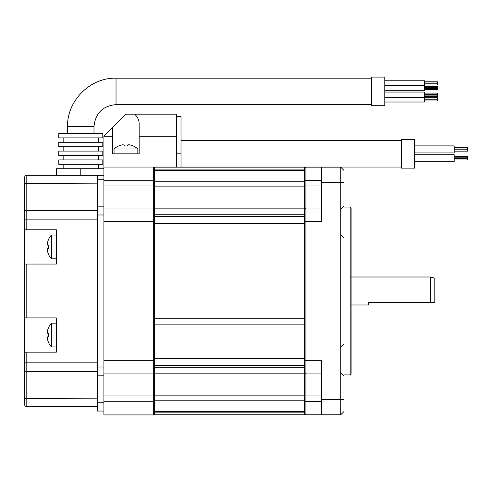 <?xml version="1.0" encoding="UTF-8"?>
<svg xmlns="http://www.w3.org/2000/svg" width="492" height="492" viewBox="0 0 492 492"><rect width="100%" height="100%" fill="white"/><g stroke="black" fill="none" stroke-linecap="round" stroke-linejoin="round"><path stroke-width="0.74" d="M304.382 169.113L154.574 169.113L154.574 167.175L304.382 167.175L304.382 223.534L154.574 223.534L154.574 324.855L154.574 318.798L304.382 318.798L304.382 414.793L154.574 414.793L154.574 412.862L304.382 412.862M304.382 223.534L304.382 324.855L154.574 324.855L154.574 365.316L304.382 365.316M304.382 411.373L154.574 411.373L154.574 373.815L304.382 373.815M304.382 181.745L154.574 181.745L154.574 170.601L304.382 170.601M154.574 181.745L154.574 186.124L304.382 186.124M304.382 214.266L154.574 214.266L154.574 186.124M154.574 223.534L154.574 216.652L304.382 216.652M304.382 208.153L154.574 208.153M340.728 234.635L344.031 237.937L344.031 182.6L340.728 182.6L340.728 414.793L321.651 414.793L321.651 360.728L305.919 360.728L305.919 167.175L340.728 167.175L340.728 182.6L321.651 182.6L321.651 167.175M304.382 221.24L321.651 221.24L321.651 182.6M344.031 205.773L340.728 209.075M340.728 414.793L344.031 411.49L344.031 399.369L321.651 399.369M344.031 237.937L344.031 399.369M344.031 182.6L344.031 170.484L340.728 167.175M305.919 208.018L321.651 208.018L305.919 208.018L304.382 209.561M351.085 290.987L351.085 207.931L350.199 207.052L350.199 374.916L351.085 374.037L351.085 290.987M304.382 413.249L305.919 414.793L305.919 360.728L304.382 360.728M304.382 372.407L305.919 373.951L321.651 373.951L305.919 373.951M321.651 414.793L305.919 414.793M304.382 168.719L305.919 167.175M340.728 372.893L344.031 376.196M344.031 344.031L340.728 347.34M368.705 302.549L434.799 302.549L368.705 302.549L368.705 304.972L351.085 304.972M434.799 302.549L434.799 278.177L430.389 276.996L430.389 302.549M103.91 180.263L154.574 180.263L154.574 167.926L153.695 167.046L153.695 414.922L103.91 414.922L103.91 402.235L103.91 411.048L97.299 411.048L97.299 402.235L103.91 402.235L103.91 366.989L97.299 366.989L97.299 206.173L103.91 206.173L103.91 214.979L97.299 214.979M103.91 206.173L103.91 136.204L112.717 136.204L112.717 127.391L125.94 114.175L134.679 114.175C137.723 117.09 139.218 120.399 139.156 124.089L139.156 136.204L176.603 136.204L176.603 167.046L103.91 167.046M103.91 360.728L154.574 360.728L154.574 373.065L153.695 373.951L103.91 373.951L103.91 208.018L153.695 208.018L103.91 208.018M103.91 401.706L154.574 401.706L154.574 414.043L153.695 414.922M103.91 221.24L154.574 221.24L154.574 208.903L153.695 208.018M153.695 373.951L103.91 373.951M97.299 175.33L103.91 175.33L103.91 179.734L97.299 179.734L97.299 175.33L26.802 175.33A2.202 2.202 0 0 0 24.6 177.532L24.6 212.575L24.6 177.532M97.299 179.734L97.299 206.173M97.299 402.235L97.299 366.989M97.299 375.802L103.91 375.802M97.299 210.385L26.802 210.385A2.202 2.189 0 0 0 24.6 212.575L24.6 352.18L56.322 352.18L56.322 317.912L26.802 317.912L26.802 264.056L56.322 264.056L56.322 229.789L26.802 229.789L26.802 175.33M97.299 362.825L24.6 362.825L24.6 404.436L24.6 352.18M24.6 317.912L26.802 317.912M24.6 264.056L26.802 264.056M24.6 229.789L26.802 229.789M97.299 406.638L26.802 406.638A2.202 2.202 0 0 1 24.6 404.436A2.202 2.202 0 0 0 26.802 406.638L26.802 352.18M58.745 133.473L102.803 133.473L102.803 137.877L58.745 137.877L58.745 133.473M98.4 137.877L98.4 142.286M63.154 137.877L63.154 142.286M58.745 142.286L102.803 142.286L102.803 146.69L58.745 146.69L58.745 142.286M98.4 146.69L98.4 151.093M63.154 146.69L63.154 151.093M58.745 151.093L102.803 151.093L102.803 155.503L58.745 155.503L58.745 151.093M98.4 155.503L98.4 159.906M63.154 155.503L63.154 159.906M58.745 159.906L102.803 159.906L102.803 164.316L58.745 164.316L58.745 159.906M98.4 164.316L98.4 168.719M63.154 164.316L63.154 168.719M103.91 168.719L56.543 168.719L56.543 175.33M371.571 77.078L371.571 105.712L384.787 105.712L384.787 77.078L371.571 77.078M384.787 80.774L424.442 80.774L424.442 90.731L384.787 90.731M424.442 81.807L437.659 81.807L437.659 85.024L424.442 85.024M424.442 86.481L437.659 86.481L437.659 89.698L424.442 89.698M384.787 97.342L424.442 97.342L424.442 102.016L384.787 102.016M384.787 92.053L424.442 92.053L424.442 97.342M437.659 93.093L424.442 93.093L437.659 93.093L437.659 96.309L424.442 96.309M437.659 97.767L424.442 97.767L437.659 97.767L437.659 100.983L424.442 100.983M118.572 145.97L118.572 145.97A17.626 17.626 0 0 0 114.039 148.978L137.834 148.978L137.834 153.824L139.156 153.824L112.717 153.824L112.717 136.204M139.156 153.824L139.156 136.204M103.91 136.204L112.717 127.391M112.717 153.824L114.039 153.824L114.039 148.978M134.679 114.175L176.603 114.175L176.603 136.204M176.603 116.376L181.013 116.376L181.013 167.175M401.312 139.507L401.312 168.147L414.528 168.147L414.528 139.507L401.312 139.507M414.528 145.896L454.184 145.896L454.184 152.944L414.528 152.944M414.528 154.709L454.184 154.709L454.184 161.757L414.528 161.757L454.184 161.757M467.4 147.705L454.184 147.705L467.4 147.705L454.184 147.705L467.4 147.705L467.4 151.136L454.184 151.136M454.184 156.517L467.4 156.517L467.4 159.949L454.184 159.949L467.4 159.949M454.184 158.627L467.4 158.627M454.184 157.834L467.4 157.834M133.289 146.044L133.289 146.044A17.54 17.159 180 0 0 129.956 144.919L127.797 144.919L127.563 146.044A17.189 16.814 180 0 0 125.94 145.97A17.189 16.814 180 0 0 124.316 146.044L124.076 144.919L124.316 146.044L124.076 144.919L122.33 144.833M127.797 144.919L127.563 146.044L127.859 144.833M128.467 144.722L128.793 144.734M129.15 144.771L129.544 144.833M122.723 144.771L123.086 144.734M121.918 144.919A17.54 17.159 180 0 0 118.584 146.044M124.076 144.919L124.316 146.044M48.542 327.69L48.542 327.69A17.54 17.159 90 0 0 47.416 331.03L47.416 333.182L48.542 333.422A17.189 16.814 90 0 0 48.462 335.046A17.189 16.814 90 0 0 48.542 336.669L47.416 336.909L47.416 339.062A17.54 17.159 90 0 0 48.542 342.395L48.462 342.414A17.626 17.626 0 0 0 51.469 346.94L51.469 323.146L56.322 323.146M47.416 339.062L47.33 338.65M47.269 338.256L47.232 337.893M47.416 336.909L48.542 336.669M47.416 333.182L48.542 333.422L47.33 333.121M47.22 332.512L47.232 332.192M47.269 331.836L47.33 331.442M48.542 239.573L48.542 239.573A17.54 17.159 90 0 0 47.416 242.907L47.416 245.065L48.542 245.299A17.189 16.814 90 0 0 48.462 246.922A17.189 16.814 90 0 0 48.542 248.546L47.416 248.786L47.416 250.945A17.54 17.159 90 0 0 48.542 254.278L48.462 254.29A17.626 17.626 0 0 0 51.469 258.823L51.469 235.028L56.322 235.028M47.416 250.945L47.33 250.533M47.269 250.139L47.232 249.776M47.416 248.786L48.542 248.546L47.416 248.786M47.22 244.395L47.232 244.069M47.269 243.712L47.33 243.319M47.416 245.065L48.542 245.299L47.416 245.065M304.382 358.434L154.574 358.434M304.382 400.224L154.574 400.224M154.574 395.845L304.382 395.845M304.382 367.702L154.574 367.702M304.382 401.577L321.651 401.577M304.382 395.98L321.651 395.98M321.651 180.392L304.382 180.392M304.382 185.988L321.651 185.988M154.574 185.988L103.91 185.988M154.574 395.98L103.91 395.98M24.6 219.143L97.299 219.143M24.6 369.394A2.202 2.189 180 0 0 26.802 371.583A2.202 2.189 0 0 1 24.6 369.394M24.6 398.563L97.299 398.809M97.299 371.583L26.802 371.583M24.6 183.405L97.299 183.159M116.026 104.611C102.644 105.915 95.3 113.258 93.997 126.641L67.558 126.641C66.894 100.743 90.128 77.508 116.026 78.179L116.026 104.611L371.571 104.611M80.774 168.719L80.774 175.33M176.603 153.824L181.013 153.824M344.031 374.916L350.199 374.916M344.031 207.052L350.199 207.052M351.085 276.996L430.389 276.996M93.997 126.641L93.997 133.473M67.558 126.641L67.558 133.473M116.026 78.179L371.571 78.179M424.442 83.837L437.659 83.837M424.442 83L437.659 83M384.787 85.448L424.442 85.448M424.442 88.511L437.659 88.511M424.442 87.674L437.659 87.674M424.442 95.116L437.659 95.116M424.442 94.279L437.659 94.279M424.442 99.79L437.659 99.79M424.442 98.954L437.659 98.954M181.013 167.046L401.312 167.046M181.013 140.607L401.312 140.607M454.184 149.027L467.4 149.027M454.184 149.82L467.4 149.82M137.834 148.978A17.626 17.626 0 0 0 133.301 145.97M51.469 346.94L56.322 346.94M51.469 323.146A17.626 17.626 0 0 0 48.462 327.678M51.469 258.823L56.322 258.823M51.469 235.028A17.626 17.626 0 0 0 48.462 239.561"/></g></svg>
